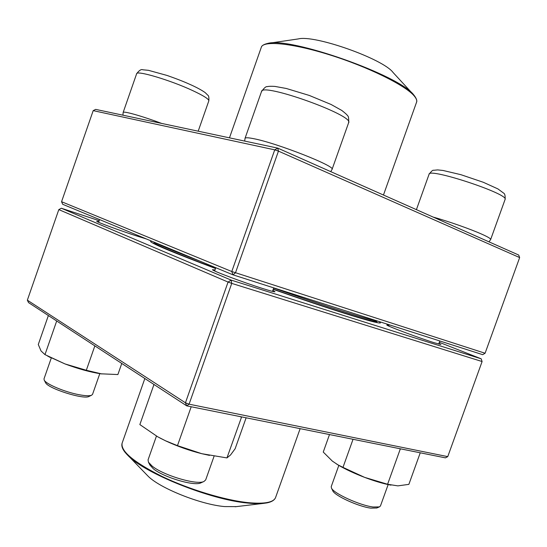 <?xml version="1.0" encoding="UTF-8"?>
<svg xmlns="http://www.w3.org/2000/svg" width="547" height="547" viewBox="0 0 547 547"><rect width="100%" height="100%" fill="white"/><g stroke="black" fill="none" stroke-linecap="round" stroke-linejoin="round"><path stroke-width="0.82" d="M485.093 353.246L482.68 354.668L232.995 274.84L231.784 271.517L485.093 353.246L519.65 257.582L278.45 151.122L235.47 272.844L232.995 274.84L62.7 204.298L61.558 201.713L231.784 271.517L274.738 149.851L93.195 110.638L61.558 201.713M93.195 110.638L95.677 109.386L277.739 148.114L518.672 255.025L519.65 257.582M274.738 149.851L278.45 151.122L277.739 148.114L274.738 149.851M51.281 358.005L43.999 378.886L44.218 380.131C45.989 384.124 65.107 392.151 79.117 394.722C85.366 395.891 89.523 396.055 91.595 395.221L92.546 394.353L99.793 373.649M89.113 396.397L88.97 396.466C83.732 399.816 47.808 388.438 45.558 382.661L45.49 382.524M156.449 436.075L148.059 459.87L148.435 462.167L152.018 465.982C162.985 475.275 196.995 485.353 203.942 481.483L205.679 479.917L214.075 456.219M201.084 482.775L200.824 482.885C194.383 486.454 163.334 477.264 153.276 468.717L149.857 464.957M338.832 465.394L331.229 486.618L331.441 488.033C333.328 493.278 359.81 505.421 373.129 507.001L379.392 506.898L380.452 505.975L388.158 484.567M376.821 507.978L370.914 508.149C358.709 506.72 334.511 495.609 332.74 490.748L332.672 490.591M376.404 321.383L376.281 321.438C374.845 322.921 330.34 309.205 273.288 289.158C301.431 299.011 325.198 306.976 344.583 313.062C364.76 319.339 375.372 322.108 376.404 321.383M215.6 268.297C177.03 253.767 156.715 245.323 154.664 242.957L154.603 242.834C155.786 244.933 176.12 253.418 215.6 268.297M155.909 242.909C161.324 245.897 176.1 252.023 200.236 261.268M273.678 288.05C327.612 307.011 371.338 320.727 376.78 320.809M413.081 94.221L393.095 72.519C383.29 58.946 314.416 34.557 298.245 38.933L269.056 43.22M153.242 243.347L154.541 242.704M376.534 321.321L377.15 322.634M146.828 474.892L147.724 475.815C159.129 487.924 200.585 504.601 224.701 506.584L236.407 506.618M27.35 300.173L185.44 402.797L228.065 282.061L58.809 209.61L27.35 300.173L28.54 302.607L186.732 405.86L445.415 457.86L447.754 456.629L482.098 361.54L231.743 283.387L189.084 404.178L447.754 456.629M379.386 321.643L380.397 322.942C378.592 323.482 366.23 320.145 343.318 312.932C323.708 306.703 300.337 298.84 273.22 289.342M215.525 268.495C174.37 253.022 152.702 244.037 150.514 241.542L151.581 241.111M99.171 220.667L61.332 208.243L231.142 280.098L481.189 358.811L439.33 342.326M272.857 290.368L275.011 291.783C274.232 291.934 270.191 290.867 262.895 288.577C244.024 282.669 212.127 270.703 212.441 269.685L215.012 269.945M438.967 343.338L440.896 344.494L434.038 342.675C419.023 337.991 386.223 325.684 386.818 324.993L388.992 325.321M146.288 238.923L135.902 235.723C119.745 230.492 96.47 221.897 96.71 221.275L98.843 221.59M61.332 208.243L58.809 209.61M231.142 280.098L228.065 282.061L231.743 283.387L231.142 280.098M481.189 358.811L482.098 361.54M185.44 402.797L186.732 405.86L189.084 404.178L185.44 402.797M390.982 485.127L387.953 484.533C381.068 483.015 373.3 480.635 364.658 477.381C354.613 473.545 346.066 469.579 339.003 465.497L336.658 464.082M329.499 434.557L323.25 452.054L332.344 461.094L337.896 464.813L342.983 467.384L353.047 439.289M401.054 448.943L400.254 449.087L387.597 484.266L364.658 477.381L342.983 467.384M400.254 449.087L399.324 448.595M420.246 452.8L408.869 484.362L397.881 485.873L387.597 484.266M121.769 363.461L117.879 374.551L100.757 373.799C90.139 372.124 78.242 368.842 65.059 363.96L47.527 355.994M94.85 345.889L86.323 370.271L65.059 363.96L44.977 354.627L41.039 350.955L38.283 344.514L48.368 315.551M56.697 320.986L44.977 354.627M101.865 373.957L86.323 370.271M209.494 455.391L201.836 453.709C189.385 450.564 177.433 446.331 165.987 441.026L159.915 437.997M246.123 417.799L235.142 448.738L230.526 454.988L226.95 457.921L201.836 453.709L177.467 445.641L165.481 440.766L157.686 436.779L139.854 424.581L153.974 384.479M241.617 416.896L226.95 457.921M191.204 406.756L177.467 445.641M241.398 417.204L239.859 416.541M198.185 131.198L208.817 100.88C209.036 99.157 203.628 95.718 192.592 90.549C170.493 80.197 136.374 70.057 136.627 73.77L123.143 112.484C123.123 110.747 141.564 115.923 161.604 123.41M253.794 138.706C277.001 143.102 336.241 166.473 332.07 169.379L348.624 122.74C354.654 115.52 261.459 82.153 261.5 91.568L245.029 138.343C245.384 137.475 248.304 137.591 253.794 138.706M433.162 217.084C448.608 221.391 470.981 229.275 482.228 234.369C488.047 237.001 490.857 238.704 490.666 239.477L505.093 199.436C509.51 194.137 428.41 167.382 429.074 174.247L416.411 209.651M261.336 47.206C261.329 47.548 260.967 44.998 267.688 43.425C290.081 36.704 399.871 75.445 413.805 95L414.017 95.24C418.25 100.696 416.363 102.453 416.575 102.173C417.176 100.491 416.294 98.31 413.922 95.629C404.807 85.065 367.953 66.864 330.156 55.008C292.33 43.09 263.237 40.375 261.336 47.206L229.466 137.851M144.846 378.524L122.131 443.132C120.504 451.125 133.755 462.201 161.885 476.375C189.009 489.415 224.755 500.231 248.071 502.638C264.502 504.17 273.678 502.447 275.599 497.476L300.139 428.657M235.128 506.768L263.38 503.397C259.121 503.808 253.883 503.691 247.668 503.049C210.759 499.89 144.408 473.264 127.889 455.419L126.603 454.099M98.61 222.273L99.554 219.559M123.143 112.484L122.938 115.185M136.627 73.77C139.164 70.372 141.229 69.045 142.829 69.784L148.449 70.317L167.102 75.465C179.354 79.78 185.201 82.235 191.976 85.305C197.864 88.06 202.287 90.522 205.262 92.682L207.915 95.315C208.756 95.636 209.057 97.496 208.817 100.88M88.97 396.466L91.595 395.221M45.558 382.661L44.218 380.131M272.502 291.38L273.746 287.866M214.656 270.956L215.798 267.715M245.029 138.343L244.673 141.085M330.723 171.628L332.07 169.379M348.624 122.74C348.87 118.398 348.521 116.06 347.577 115.718C347.154 114.863 345.232 113.106 341.8 110.453L331.065 104.47L309.301 95.445L286.3 88.477L274.874 86.405C271.162 86.187 268.584 86.269 267.148 86.658C266.027 86.303 264.146 87.937 261.5 91.568M200.824 482.885L203.942 481.483M149.987 465.203L148.435 462.167M438.708 344.07L439.822 340.966M388.739 326.046L389.19 324.781M488.997 241.863L490.666 239.477M505.093 199.436C505.332 195.888 504.881 193.809 503.746 193.2L497.893 188.9L483.274 182.267L460.895 174.684L442.995 170.459L437.682 169.905L433.532 170.295C432.855 169.919 431.371 171.238 429.074 174.247M376.664 508.047L379.392 506.898M332.74 490.748L331.441 488.033M416.575 102.173L383.461 195.026M376.281 321.438L377.28 320.973M154.664 242.957L154.316 242.246M147.724 475.815L125.495 452.841C122.378 449.114 121.256 445.873 122.131 443.132M263.38 503.397L266.861 502.905C271.633 501.968 274.546 500.156 275.599 497.476M387.953 484.533L390.291 484.984M339.003 465.497L337.896 464.813M50.406 357.553L47.459 355.953M165.987 441.026L165.481 440.766"/></g></svg>
